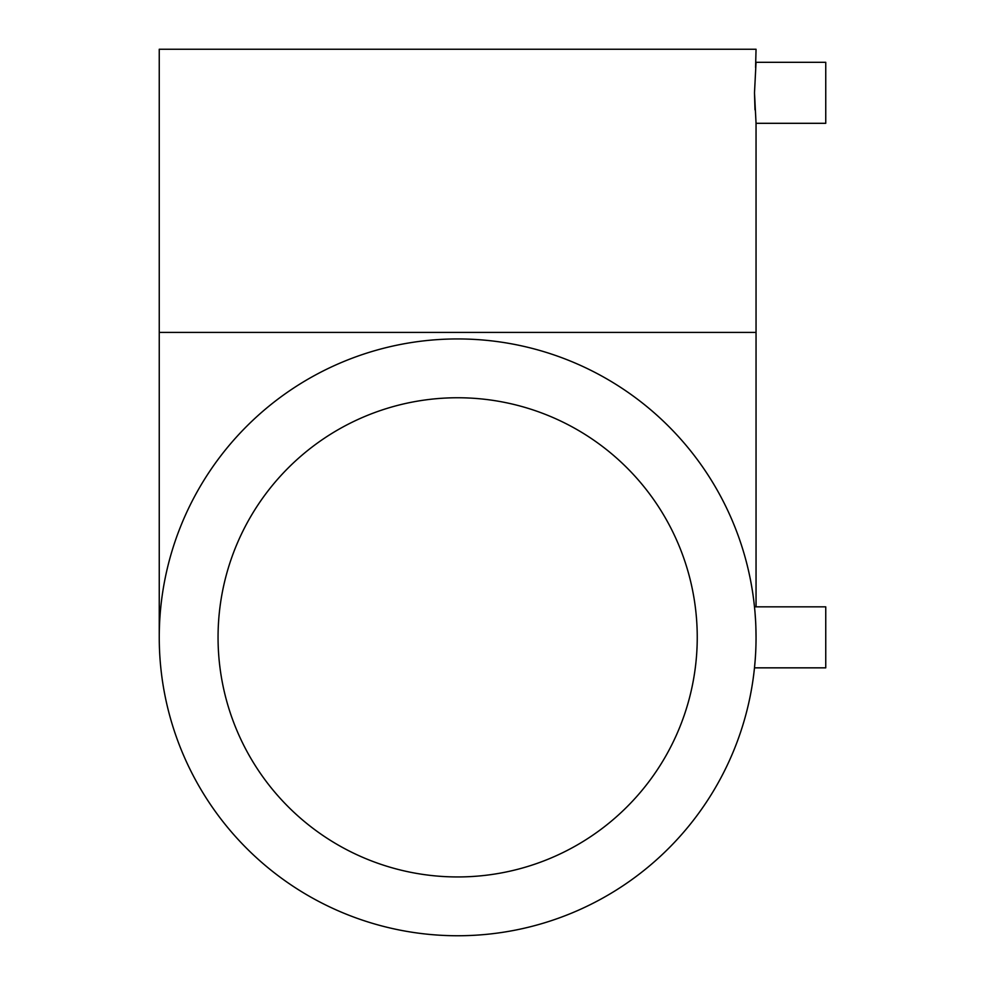 <?xml version="1.0" encoding="UTF-8"?>
<svg xmlns="http://www.w3.org/2000/svg" width="985" height="985" viewBox="0 0 985 985"><rect width="100%" height="100%" fill="white"/><g stroke="black" fill="none" stroke-linecap="round" stroke-linejoin="round"><path stroke-width="1.48" d="M755.987 630.905L755.938 629.009M755.778 624.588L755.643 621.634M755.433 618.137L755.52 619.516M755.852 626.534L756.049 637.344C754.362 676.695 754.362 676.695 756.049 637.344A298.406 298.406 0 0 0 457.656 338.938A298.406 298.406 0 0 0 159.25 637.344A298.406 298.406 0 0 0 457.656 935.75A298.406 298.406 0 0 0 756.049 637.344C754.362 598.006 754.362 598.006 756.049 637.344L756.037 640.398M755.286 658.743L754.498 667.842L825.75 667.842L825.75 606.846L754.498 606.846L754.966 611.882M756.049 123.31L825.75 123.31L825.75 62.314L756.049 62.314L754.498 92.812L756.049 123.31L756.049 332.413L159.25 332.413L159.25 637.344M754.978 109.815L754.498 92.812M218.054 637.344A239.589 239.589 0 0 1 457.656 397.755A239.589 239.589 0 0 1 697.245 637.344A239.589 239.589 0 0 1 457.656 876.945A239.589 239.589 0 0 1 218.054 637.344M755.569 67.46L756.049 49.25L159.25 49.25L159.25 332.413M755.569 620.427L754.978 612.079M755.261 659.125L755.372 657.463M755.409 656.872L755.655 652.673M755.692 652.119L755.803 649.472M755.815 649.361L755.938 645.507M756.049 639.474L756.049 637.344M756.049 332.413L756.049 606.846"/></g></svg>
